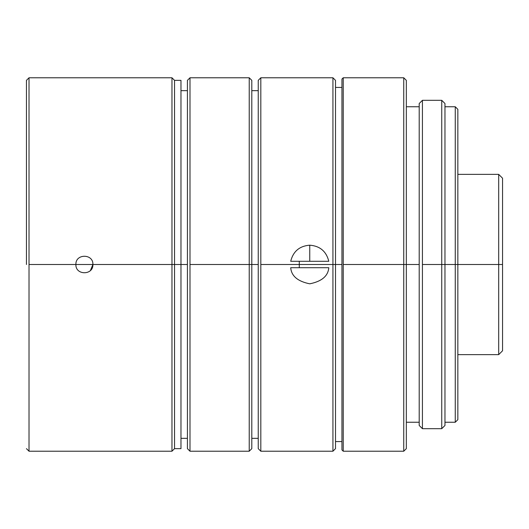 <?xml version="1.0" encoding="UTF-8"?>
<svg xmlns="http://www.w3.org/2000/svg" width="529" height="529" viewBox="0 0 529 529"><rect width="100%" height="100%" fill="white"/><g stroke="black" fill="none" stroke-linecap="round" stroke-linejoin="round"><path stroke-width="0.79" d="M328.8 261.28C326.3 251.354 319.952 245.985 309.749 245.185L309.749 261.28L328.8 261.28L290.705 261.28C293.198 251.354 299.546 245.985 309.749 245.185C319.952 245.985 326.3 251.354 328.8 261.28C326.3 251.354 319.952 245.985 309.749 245.185C299.546 245.985 293.198 251.354 290.705 261.28L309.749 261.28L309.749 245.185C319.952 245.985 326.3 251.354 328.8 261.28L309.749 261.28L328.8 261.28M299.288 261.28L299.288 267.72L299.288 261.28M332.933 264.5L332.933 77.776L332.933 451.224L332.933 264.5L260.817 264.5L260.817 451.224L260.817 77.776L260.817 264.5L332.933 264.5L332.933 451.224L332.933 77.776L332.933 264.5L341.946 264.5L341.946 79.066L341.946 449.934L341.946 264.5L341.946 449.934L341.946 264.5L335.505 264.5L335.505 80.355L335.505 448.645L335.505 264.5L332.933 264.5L332.933 451.224L332.933 77.776L332.933 264.5L335.505 264.5L335.505 80.355L335.505 448.645L335.505 264.5L332.933 264.5L332.933 77.776L332.933 451.224L332.933 264.5L260.817 264.5L260.817 451.224L260.817 77.776L260.817 451.224L260.817 77.776L260.817 451.224L260.817 77.776L260.817 264.5L332.933 264.5M502.55 264.5L502.55 178.22L502.55 350.78L502.55 264.5L498.688 264.5L498.688 354.642L498.688 174.358L498.688 264.5L502.55 264.5L502.55 178.22L502.55 350.78L502.55 264.5L498.688 264.5L498.688 174.358L498.688 354.642L498.688 264.5L457.843 264.5L498.688 264.5L498.688 354.642L498.688 264.5L457.843 264.5L457.843 109.331L457.843 419.669L457.843 264.5L455.264 264.5L455.264 422.248L455.264 106.752L455.264 264.5L457.843 264.5L457.843 109.331L457.843 419.669L457.843 264.5L455.264 264.5L455.264 106.752L455.264 422.248L455.264 264.5L444.962 264.5L455.264 264.5L455.264 106.752L455.264 422.248L455.264 264.5L444.962 264.5L444.962 103.532L444.962 425.468L444.962 264.5L441.741 264.5L441.741 428.688L441.741 100.312L441.741 264.5L444.962 264.5L444.962 103.532L444.962 425.468L444.962 264.5L441.741 264.5L441.741 100.312L441.741 428.688L441.741 264.5L422.426 264.5L422.426 428.688L422.426 100.312L422.426 264.5L441.741 264.5L441.741 100.312L441.741 428.688L441.741 264.5L422.426 264.5L422.426 428.688L422.426 100.312L422.426 428.688L422.426 100.312L422.426 428.688L422.426 100.312L422.426 264.5L441.741 264.5L441.741 428.688L441.741 100.312L441.741 264.5L455.264 264.5L455.264 422.248L455.264 106.752L455.264 264.5L457.843 264.5L457.843 109.331L457.843 264.5L498.688 264.5L498.688 354.642L498.688 174.358L498.688 264.5L502.55 264.5L502.55 178.22L502.55 264.5M444.962 119.633L444.962 264.5L444.962 119.633M419.206 264.5L419.206 103.532L419.206 425.468L419.206 264.5L419.206 425.468L419.206 264.5L406.332 264.5L419.206 264.5L406.332 264.5L406.332 80.355L406.332 448.645L406.332 264.5L403.753 264.5L403.753 451.224L403.753 77.776L403.753 264.5L406.332 264.5L406.332 80.355L406.332 448.645L406.332 264.5L403.753 264.5L403.753 77.776L403.753 451.224L403.753 264.5L343.235 264.5L343.235 451.224L343.235 77.776L343.235 264.5L403.753 264.5L403.753 77.776L403.753 451.224L403.753 264.5L343.235 264.5L343.235 451.224L343.235 77.776L343.235 451.224L343.235 77.776L343.235 451.224L343.235 77.776L343.235 264.5L403.753 264.5L403.753 451.224L403.753 77.776L403.753 264.5L406.332 264.5L406.332 80.355L406.332 264.5L419.206 264.5L419.206 425.468L419.206 103.532L419.206 264.5M258.245 264.5L258.245 80.355L258.245 448.645L258.245 264.5L258.245 448.645L258.245 264.5L251.804 264.5L258.245 264.5L251.804 264.5L251.804 80.355L251.804 448.645L251.804 264.5L249.225 264.5L249.225 451.224L249.225 77.776L249.225 264.5L251.804 264.5L251.804 80.355L251.804 448.645L251.804 264.5L249.225 264.5L249.225 77.776L249.225 451.224L249.225 264.5L189.99 264.5L189.99 451.224L189.99 77.776L189.99 264.5L249.225 264.5L249.225 77.776L249.225 451.224L249.225 264.5L189.99 264.5L189.99 451.224L189.99 77.776L189.99 451.224L189.99 77.776L189.99 451.224L189.99 77.776L189.99 264.5L249.225 264.5L249.225 451.224L249.225 77.776L249.225 264.5L251.804 264.5L251.804 80.355L251.804 264.5L258.245 264.5L258.245 448.645L258.245 264.5M187.418 264.5L187.418 80.355L187.418 448.645L187.418 264.5L187.418 448.645L187.418 264.5L180.978 264.5L187.418 264.5L180.978 264.5L180.978 80.355L180.978 448.645L180.978 264.5L174.537 264.5L180.978 264.5L180.978 80.355L180.978 264.5L187.418 264.5L187.418 448.645L187.418 264.5M75.892 264.5L92.906 264.5L75.892 264.5C75.376 253.53 93.421 253.53 92.906 264.5C93.415 253.517 75.369 253.55 75.892 264.5C75.376 275.477 93.421 275.47 92.906 264.5C93.421 275.47 75.376 275.477 75.892 264.5L29.022 264.5L29.022 451.224L29.022 77.776L29.022 264.5L75.892 264.5C75.369 253.55 93.415 253.517 92.906 264.5L171.965 264.5L171.965 451.224L171.965 77.776L171.965 264.5L174.537 264.5L174.537 80.355L174.537 448.645L174.537 264.5L171.965 264.5L171.965 77.776L171.965 451.224L171.965 264.5L92.906 264.5L90.433 270.491M328.8 267.72L290.705 267.72C291.413 276.052 297.761 281.415 309.749 283.815C321.744 281.415 328.092 276.052 328.8 267.72C328.092 276.052 321.744 281.415 309.749 283.815C297.761 281.415 291.413 276.052 290.705 267.72L328.8 267.72C328.092 276.052 321.744 281.415 309.749 283.815C297.761 281.415 291.413 276.052 290.705 267.72L328.8 267.72L290.705 267.72C291.413 276.052 297.761 281.415 309.749 283.815C321.744 281.415 328.092 276.052 328.8 267.72M309.749 245.185L309.749 261.28L309.749 245.185C299.546 245.985 293.198 251.354 290.705 261.28L309.749 261.28L290.705 261.28C293.198 251.354 299.546 245.985 309.749 245.185M26.45 264.5L26.45 80.355L26.45 264.5M29.022 264.5L29.022 451.224L29.022 264.5M335.505 264.5L335.505 80.355L335.505 264.5L341.946 264.5L335.505 264.5M341.946 264.5L341.946 79.066L341.946 264.5M180.978 264.5L180.978 80.355L180.978 448.645L180.978 264.5L174.537 264.5L174.537 448.645L174.537 80.355L174.537 264.5L180.978 264.5M332.933 77.776L260.817 77.776L258.245 80.355L260.817 77.776L332.933 77.776L335.505 80.355L332.933 77.776M332.933 451.224L260.817 451.224L258.245 448.645L260.817 451.224L332.933 451.224L335.505 448.645L332.933 451.224M502.55 178.22L498.688 174.358L457.843 174.358L498.688 174.358L502.55 178.22M502.55 350.78L498.688 354.642L457.843 354.642L498.688 354.642L502.55 350.78M457.843 109.331L455.264 106.752L444.962 106.752L455.264 106.752L457.843 109.331M457.843 419.669L455.264 422.248L444.962 422.248L455.264 422.248L457.843 419.669M444.962 103.532L441.741 100.312L422.426 100.312L419.206 103.532L422.426 100.312L441.741 100.312L444.962 103.532M444.962 425.468L441.741 428.688L422.426 428.688L419.206 425.468L422.426 428.688L441.741 428.688L444.962 425.468M419.206 106.752L406.332 106.752L419.206 106.752M419.206 422.248L406.332 422.248L419.206 422.248M406.332 80.355L403.753 77.776L343.235 77.776L341.946 79.066L343.235 77.776L403.753 77.776L406.332 80.355M406.332 448.645L403.753 451.224L343.235 451.224L341.946 449.934L343.235 451.224L403.753 451.224L406.332 448.645M341.946 87.437L335.505 87.437L341.946 87.437M341.946 441.563L335.505 441.563L341.946 441.563M258.245 90.657L251.804 90.657L258.245 90.657M258.245 438.343L251.804 438.343L258.245 438.343M251.804 80.355L249.225 77.776L189.99 77.776L187.418 80.355L189.99 77.776L249.225 77.776L251.804 80.355M251.804 448.645L249.225 451.224L189.99 451.224L187.418 448.645L189.99 451.224L249.225 451.224L251.804 448.645M187.418 90.657L180.978 90.657L187.418 90.657M187.418 438.343L180.978 438.343L187.418 438.343M174.537 80.355L180.978 80.355L174.537 80.355L171.965 77.776L29.022 77.776L26.45 80.355M174.537 448.645L180.978 448.645L174.537 448.645L171.965 451.224L29.022 451.224L26.45 448.645"/></g></svg>
